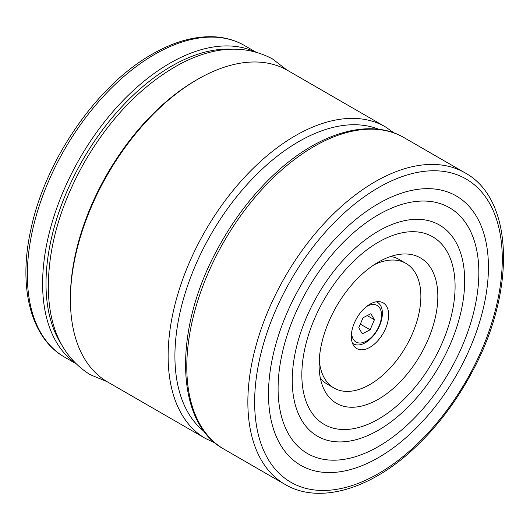 <?xml version="1.0" encoding="UTF-8"?>
<svg xmlns="http://www.w3.org/2000/svg" width="530" height="530" viewBox="0 0 530 530"><rect width="100%" height="100%" fill="white"/><g stroke="black" fill="none" stroke-linecap="round" stroke-linejoin="round"><path stroke-width="0.79" d="M376.346 301.789A23.989 13.853 -60 0 1 377.413 302.305A23.989 13.853 -60 0 1 377.413 330.005A23.989 13.853 -60 0 1 353.424 343.857A23.989 13.853 -60 0 1 352.443 343.188M362.308 333.807L370.132 329.786L374.412 319.742L370.874 313.714L363.057 317.728L358.77 327.779L362.308 333.807M351.668 332.197A21.107 12.19 120 0 0 373.63 334.9A21.107 12.19 120 0 0 374.756 304.618A21.107 12.19 120 0 0 366.435 306.612M367.224 315.589L374.412 319.742M360.327 324.128L370.132 329.786M319.259 359.711A71.967 41.552 120 0 0 333.999 388.04A71.967 41.552 120 0 0 389.457 368.761A71.967 41.552 120 0 0 420.873 296.336A71.967 41.552 120 0 0 405.967 263.397A71.967 41.552 120 0 0 374.061 264.795M405.967 263.397L399.183 259.475A71.967 41.552 120 0 0 390.67 256.48M320.365 378.254A71.967 41.552 120 0 0 327.215 384.124L333.999 388.04M388.642 314.946A26.387 15.237 120 0 0 383.177 302.868A26.387 15.237 120 0 0 356.789 318.099A26.387 15.237 120 0 0 356.789 348.568A26.387 15.237 120 0 0 377.121 341.499A26.387 15.237 120 0 0 388.642 314.946M378.466 203.639A155.515 89.789 120 0 0 282.98 322.757A155.515 89.789 120 0 0 283.735 449.791A155.515 89.789 120 0 0 456.224 375.505A155.515 89.789 120 0 0 434.315 188.991A155.515 89.789 120 0 0 378.466 203.639M378.466 446.512A141.947 81.951 -60 0 1 327.494 459.881A141.947 81.951 -60 0 1 281.635 356.014A141.947 81.951 -60 0 1 378.466 214.716A141.947 81.951 -60 0 1 464.929 221.831A141.947 81.951 -60 0 1 465.618 337.789A141.947 81.951 -60 0 1 378.466 446.512M378.466 231.06A121.933 70.397 120 0 0 303.604 324.453A121.933 70.397 120 0 0 304.194 424.06A121.933 70.397 120 0 0 439.43 365.813A121.933 70.397 120 0 0 422.251 219.572A121.933 70.397 120 0 0 378.466 231.06M378.466 419.091A108.358 62.56 -60 0 1 339.551 429.3A108.358 62.56 -60 0 1 304.545 350.005A108.358 62.56 -60 0 1 378.466 242.137A108.358 62.56 -60 0 1 444.471 247.57A108.358 62.56 -60 0 1 444.995 336.093A108.358 62.56 -60 0 1 378.466 419.091M319.093 364.892A83.959 48.475 -60 0 1 355.743 280.397A83.959 48.475 -60 0 1 420.442 257.905A83.959 48.475 -60 0 1 420.442 354.855A83.959 48.475 -60 0 1 336.484 403.323A83.959 48.475 -60 0 1 319.093 364.892M197.644 79.321L197.644 79.321A179.915 103.873 120 0 0 70.424 299.669A179.915 103.873 120 0 0 107.689 382.031L205.395 438.436A179.915 103.873 -60 0 1 205.388 230.689A179.915 103.873 -60 0 1 385.303 126.816L287.604 70.41A179.915 103.873 120 0 0 197.644 79.321L195.948 80.295A177.517 102.489 -60 0 1 195.948 80.295L197.644 79.321M74.551 362.513A179.915 103.873 -60 0 1 79.871 158.225A179.915 103.873 -60 0 1 254.135 51.47M231.087 49.164A177.517 102.489 120 0 0 82.766 159.894A177.517 102.489 120 0 0 61.036 343.705M70.424 299.669L70.424 297.708A177.517 102.489 -60 0 1 195.948 80.302M378.466 187.633A175.119 101.104 120 0 0 271.227 464.022A175.119 101.104 120 0 0 485.699 340.194A175.119 101.104 120 0 0 378.466 187.633M403.966 137.588A179.915 103.873 120 0 0 224.051 241.461A179.915 103.873 120 0 0 224.051 449.208L285.113 484.466A179.915 103.873 -60 0 1 257.54 340.3A179.915 103.873 -60 0 1 375.074 181.757A179.915 103.873 -60 0 1 465.029 172.846L403.966 137.588C370.377 117.7 319.954 132.268 276.64 172.118C252.936 193.834 232.922 220.049 216.598 250.769C173.204 330.727 175.026 422.741 224.051 449.208M378.884 129.32A175.119 101.104 120 0 0 211.185 234.035A175.119 101.104 120 0 0 204.348 431.625M244.515 45.534A179.915 103.873 120 0 0 154.561 54.444A179.915 103.873 120 0 0 37.027 212.987A179.915 103.873 120 0 0 64.607 357.154C30.581 338.014 17.987 287.061 30.846 229.623C45.189 160.199 97.003 85.111 152.163 54.206C173.953 41.671 194.695 35.874 214.398 36.809C225.442 37.438 235.479 40.346 244.515 45.534L255.354 51.794M377.413 302.305L376.479 301.769M353.424 343.857L352.496 343.321M285.113 484.466C318.702 504.361 369.125 489.786 412.439 449.937C436.144 428.227 456.158 402.005 472.488 371.285C515.875 291.328 514.054 199.313 465.029 172.846M75.445 363.414L64.607 357.154M394.174 133.004L385.303 126.816M205.395 438.436L215.18 443.027M107.047 381.653L90.034 374.611C63.189 357.571 49.283 329.196 48.316 289.486C48.005 247.325 60.42 204.249 85.569 160.272C111.419 116.626 142.722 84.654 179.471 64.342C213.742 46.163 244.701 44.328 272.347 58.83L286.955 70.04"/></g></svg>
